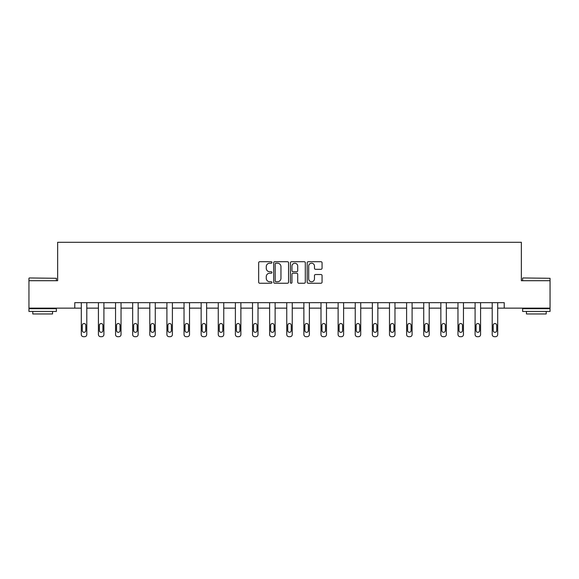 <?xml version="1.0" encoding="UTF-8"?>
<svg xmlns="http://www.w3.org/2000/svg" width="579" height="579" viewBox="0 0 579 579"><rect width="100%" height="100%" fill="white"/><g stroke="black" fill="none" stroke-linecap="round" stroke-linejoin="round"><path stroke-width="0.87" d="M271.942 262.461A0.753 0.753 0 0 0 271.189 261.708L259.739 261.708A1.078 1.078 0 0 0 258.661 262.779L258.661 282.176A1.078 1.078 0 0 0 259.739 283.247L271.189 283.247A0.753 0.753 0 0 0 271.942 282.494A0.753 0.753 0 0 0 271.189 281.741L269.705 281.741A3.445 3.445 0 0 1 266.26 278.296L266.26 276.682A3.445 3.445 0 0 1 269.705 273.23L271.189 273.23A0.753 0.753 0 0 0 271.942 272.477A0.753 0.753 0 0 0 271.189 271.725L269.705 271.725A3.445 3.445 0 0 1 266.26 268.28L266.26 266.658A3.445 3.445 0 0 1 269.705 263.213L271.189 263.213A0.753 0.753 0 0 0 271.942 262.461M320.983 269.3A1.078 1.078 0 0 0 322.062 268.222L322.062 262.779A1.078 1.078 0 0 0 320.983 261.708L308.274 261.708A1.078 1.078 0 0 0 307.196 262.779L307.196 282.176A1.078 1.078 0 0 0 308.274 283.247L320.983 283.247A1.078 1.078 0 0 0 322.062 282.176L322.062 275.604A1.078 1.078 0 0 0 320.983 274.526L315.541 274.526A1.078 1.078 0 0 0 314.469 275.604L314.469 278.861A2.881 2.881 0 0 1 311.582 281.741A2.881 2.881 0 0 1 308.701 278.861L308.701 266.094A2.881 2.881 0 0 1 311.582 263.213A2.881 2.881 0 0 1 314.469 266.094L314.469 268.222A1.078 1.078 0 0 0 315.541 269.3L320.983 269.3M74.771 308.144L28.95 308.144L28.95 280.706L57.647 280.706L57.647 242.297L521.353 242.297L521.353 280.706L550.05 280.706L550.05 308.144L504.229 308.144L504.229 302.658L74.771 302.658L74.771 308.144L81.299 308.144L81.299 334.51A2.193 2.193 0 0 0 83.499 336.703L84.592 336.703A2.193 2.193 0 0 0 86.792 334.51L86.792 308.144L98.423 308.144L98.423 334.51A2.193 2.193 0 0 0 100.616 336.703L101.716 336.703A2.193 2.193 0 0 0 103.909 334.51L103.909 308.144L115.547 308.144L115.547 334.51A2.193 2.193 0 0 0 117.74 336.703L118.84 336.703A2.193 2.193 0 0 0 121.033 334.51L121.033 308.144L132.663 308.144L132.663 334.51A2.193 2.193 0 0 0 134.864 336.703L135.956 336.703A2.193 2.193 0 0 0 138.149 334.51L138.149 308.144L149.787 308.144L149.787 334.51A2.193 2.193 0 0 0 151.98 336.703L153.08 336.703A2.193 2.193 0 0 0 155.273 334.51L155.273 308.144L166.904 308.144L166.904 334.51A2.193 2.193 0 0 0 169.104 336.703L170.197 336.703A2.193 2.193 0 0 0 172.397 334.51L172.397 308.144L184.028 308.144L184.028 334.51A2.193 2.193 0 0 0 186.221 336.703L187.321 336.703A2.193 2.193 0 0 0 189.514 334.51L189.514 308.144L201.152 308.144L201.152 334.51A2.193 2.193 0 0 0 203.345 336.703L204.445 336.703A2.193 2.193 0 0 0 206.638 334.51L206.638 308.144L218.269 308.144L218.269 334.51A2.193 2.193 0 0 0 220.469 336.703L221.562 336.703A2.193 2.193 0 0 0 223.762 334.51L223.762 308.144L235.392 308.144L235.392 334.51A2.193 2.193 0 0 0 237.585 336.703L238.686 336.703A2.193 2.193 0 0 0 240.878 334.51L240.878 308.144L252.516 308.144L252.516 334.51A2.193 2.193 0 0 0 254.709 336.703L255.809 336.703A2.193 2.193 0 0 0 258.002 334.51L258.002 308.144L269.633 308.144L269.633 334.51A2.193 2.193 0 0 0 271.833 336.703L272.926 336.703A2.193 2.193 0 0 0 275.119 334.51L275.119 308.144L286.757 308.144L286.757 334.51A2.193 2.193 0 0 0 288.95 336.703L290.05 336.703A2.193 2.193 0 0 0 292.243 334.51L292.243 308.144L303.881 308.144L303.881 334.51A2.193 2.193 0 0 0 306.074 336.703L307.167 336.703A2.193 2.193 0 0 0 309.367 334.51L309.367 308.144L320.998 308.144L320.998 334.51A2.193 2.193 0 0 0 323.191 336.703L324.291 336.703A2.193 2.193 0 0 0 326.484 334.51L326.484 308.144L338.122 308.144L338.122 334.51A2.193 2.193 0 0 0 340.314 336.703L341.415 336.703A2.193 2.193 0 0 0 343.608 334.51L343.608 308.144L355.238 308.144L355.238 334.51A2.193 2.193 0 0 0 357.438 336.703L358.531 336.703A2.193 2.193 0 0 0 360.731 334.51L360.731 308.144L372.362 308.144L372.362 334.51A2.193 2.193 0 0 0 374.555 336.703L375.655 336.703A2.193 2.193 0 0 0 377.848 334.51L377.848 308.144L389.486 308.144L389.486 334.51A2.193 2.193 0 0 0 391.679 336.703L392.779 336.703A2.193 2.193 0 0 0 394.972 334.51L394.972 308.144L406.603 308.144L406.603 334.51A2.193 2.193 0 0 0 408.803 336.703L409.896 336.703A2.193 2.193 0 0 0 412.096 334.51L412.096 308.144L423.727 308.144L423.727 334.51A2.193 2.193 0 0 0 425.92 336.703L427.02 336.703A2.193 2.193 0 0 0 429.213 334.51L429.213 308.144L440.851 308.144L440.851 334.51A2.193 2.193 0 0 0 443.044 336.703L444.136 336.703A2.193 2.193 0 0 0 446.337 334.51L446.337 308.144L457.967 308.144L457.967 334.51A2.193 2.193 0 0 0 460.16 336.703L461.26 336.703A2.193 2.193 0 0 0 463.453 334.51L463.453 308.144L475.091 308.144L475.091 334.51A2.193 2.193 0 0 0 477.284 336.703L478.384 336.703A2.193 2.193 0 0 0 480.577 334.51L480.577 308.144L492.208 308.144L492.208 334.51A2.193 2.193 0 0 0 494.408 336.703L495.501 336.703A2.193 2.193 0 0 0 497.701 334.51L497.701 308.144L504.229 308.144M288.559 262.779A1.078 1.078 0 0 0 287.481 261.708L274.772 261.708A1.078 1.078 0 0 0 273.693 262.779L273.693 282.176A1.078 1.078 0 0 0 274.772 283.247L287.481 283.247A1.078 1.078 0 0 0 288.559 282.176L288.559 262.779M291.519 261.708L304.228 261.708A1.078 1.078 0 0 1 305.307 262.779L305.307 282.176A1.078 1.078 0 0 1 304.228 283.247L298.793 283.247A1.078 1.078 0 0 1 297.715 282.176L297.715 274.308A1.078 1.078 0 0 0 296.636 273.23L293.025 273.23A1.078 1.078 0 0 0 291.954 274.308L291.954 282.494A0.753 0.753 0 0 1 291.194 283.247A0.753 0.753 0 0 1 290.441 282.494L290.441 262.779A1.078 1.078 0 0 1 291.519 261.708M275.951 263.213A0.753 0.753 0 0 0 275.199 263.966L275.199 280.989A0.753 0.753 0 0 0 275.951 281.741L277.515 281.741A3.445 3.445 0 0 0 280.96 278.296L280.96 266.658A3.445 3.445 0 0 0 277.515 263.213L275.951 263.213M297.715 266.152A2.881 2.881 0 0 0 294.834 263.264A2.881 2.881 0 0 0 291.954 266.152L291.954 270.646A1.078 1.078 0 0 0 293.025 271.725L296.636 271.725A1.078 1.078 0 0 0 297.715 270.646L297.715 266.152M82.29 330.558A1.759 1.759 149.4 0 0 84.042 332.317A1.759 1.759 149.4 0 0 85.801 330.558A1.759 1.759 0 0 1 84.042 332.317A1.759 1.759 0 0 1 82.29 330.558L82.29 325.289A1.759 1.759 0 0 1 84.042 323.531A1.759 1.759 0 0 1 85.801 325.289A1.759 1.759 149.4 0 0 84.042 323.531A1.759 1.759 149.4 0 0 82.29 325.289M86.792 302.658L86.792 334.51M81.299 302.658L81.299 334.51M85.801 325.289L85.801 330.558M83.499 336.703L84.592 336.703M29.276 277.963L56.387 278.296L29.276 277.963M42.672 311.437L28.95 311.437L28.95 308.694L56.387 308.694L56.387 311.437L42.672 311.437M52.544 311.437L52.544 313.963L32.793 313.963L32.793 311.437M522.938 277.963L550.05 278.296L522.938 277.963M536.328 311.437L522.613 311.437L522.613 308.694L550.05 308.694L550.05 311.437L536.328 311.437M546.207 311.437L546.207 313.963L526.456 313.963L526.456 311.437M99.407 330.558A1.759 1.759 149.4 0 0 101.166 332.317A1.759 1.759 149.4 0 0 102.924 330.558A1.759 1.759 0 0 1 101.166 332.317A1.759 1.759 0 0 1 99.407 330.558L99.407 325.289A1.759 1.759 0 0 1 101.166 323.531A1.759 1.759 0 0 1 102.924 325.289A1.759 1.759 149.4 0 0 101.166 323.531A1.759 1.759 149.4 0 0 99.407 325.289M116.531 330.558A1.759 1.759 149.4 0 0 118.29 332.317A1.759 1.759 149.4 0 0 120.041 330.558A1.759 1.759 0 0 1 118.29 332.317A1.759 1.759 0 0 1 116.531 330.558L116.531 325.289A1.759 1.759 0 0 1 118.29 323.531A1.759 1.759 0 0 1 120.041 325.289A1.759 1.759 149.4 0 0 118.29 323.531A1.759 1.759 149.4 0 0 116.531 325.289M103.909 302.658L103.909 334.51M98.423 302.658L98.423 334.51M102.924 325.289L102.924 330.558M100.616 336.703L101.716 336.703M121.033 302.658L121.033 334.51M115.547 302.658L115.547 334.51M120.041 325.289L120.041 330.558M117.74 336.703L118.84 336.703M133.655 330.558A1.759 1.759 149.4 0 0 135.406 332.317A1.759 1.759 149.4 0 0 137.165 330.558A1.759 1.759 0 0 1 135.406 332.317A1.759 1.759 0 0 1 133.655 330.558L133.655 325.289A1.759 1.759 0 0 1 135.406 323.531A1.759 1.759 0 0 1 137.165 325.289A1.759 1.759 149.4 0 0 135.406 323.531A1.759 1.759 149.4 0 0 133.655 325.289M138.149 302.658L138.149 334.51M132.663 302.658L132.663 334.51M137.165 325.289L137.165 330.558M134.864 336.703L135.956 336.703M150.772 330.558A1.759 1.759 149.4 0 0 152.53 332.317A1.759 1.759 149.4 0 0 154.289 330.558A1.759 1.759 0 0 1 152.53 332.317A1.759 1.759 0 0 1 150.772 330.558L150.772 325.289A1.759 1.759 0 0 1 152.53 323.531A1.759 1.759 0 0 1 154.289 325.289A1.759 1.759 149.4 0 0 152.53 323.531A1.759 1.759 149.4 0 0 150.772 325.289M155.273 302.658L155.273 334.51M149.787 302.658L149.787 334.51M154.289 325.289L154.289 330.558M151.98 336.703L153.08 336.703M167.896 330.558A1.759 1.759 149.4 0 0 169.654 332.317A1.759 1.759 149.4 0 0 171.406 330.558A1.759 1.759 0 0 1 169.654 332.317A1.759 1.759 0 0 1 167.896 330.558L167.896 325.289A1.759 1.759 0 0 1 169.654 323.531A1.759 1.759 0 0 1 171.406 325.289A1.759 1.759 149.4 0 0 169.654 323.531A1.759 1.759 149.4 0 0 167.896 325.289M172.397 302.658L172.397 334.51M166.904 302.658L166.904 334.51M171.406 325.289L171.406 330.558M169.104 336.703L170.197 336.703M185.019 330.558A1.759 1.759 149.4 0 0 186.771 332.317A1.759 1.759 149.4 0 0 188.53 330.558A1.759 1.759 0 0 1 186.771 332.317A1.759 1.759 0 0 1 185.019 330.558L185.019 325.289A1.759 1.759 0 0 1 186.771 323.531A1.759 1.759 0 0 1 188.53 325.289A1.759 1.759 149.4 0 0 186.771 323.531A1.759 1.759 149.4 0 0 185.019 325.289M189.514 302.658L189.514 334.51M184.028 302.658L184.028 334.51M188.53 325.289L188.53 330.558M186.221 336.703L187.321 336.703M202.136 330.558A1.759 1.759 149.4 0 0 203.895 332.317A1.759 1.759 149.4 0 0 205.646 330.558A1.759 1.759 0 0 1 203.895 332.317A1.759 1.759 0 0 1 202.136 330.558L202.136 325.289A1.759 1.759 0 0 1 203.895 323.531A1.759 1.759 0 0 1 205.646 325.289A1.759 1.759 149.4 0 0 203.895 323.531A1.759 1.759 149.4 0 0 202.136 325.289M206.638 302.658L206.638 334.51M201.152 302.658L201.152 334.51M205.646 325.289L205.646 330.558M203.345 336.703L204.445 336.703M219.26 330.558A1.759 1.759 149.4 0 0 221.012 332.317A1.759 1.759 149.4 0 0 222.77 330.558A1.759 1.759 0 0 1 221.012 332.317A1.759 1.759 0 0 1 219.26 330.558L219.26 325.289A1.759 1.759 0 0 1 221.012 323.531A1.759 1.759 0 0 1 222.77 325.289A1.759 1.759 149.4 0 0 221.012 323.531A1.759 1.759 149.4 0 0 219.26 325.289M223.762 302.658L223.762 334.51M218.269 302.658L218.269 334.51M222.77 325.289L222.77 330.558M220.469 336.703L221.562 336.703M236.377 330.558A1.759 1.759 149.4 0 0 238.135 332.317A1.759 1.759 149.4 0 0 239.894 330.558A1.759 1.759 0 0 1 238.135 332.317A1.759 1.759 0 0 1 236.377 330.558L236.377 325.289A1.759 1.759 0 0 1 238.135 323.531A1.759 1.759 0 0 1 239.894 325.289A1.759 1.759 149.4 0 0 238.135 323.531A1.759 1.759 149.4 0 0 236.377 325.289M240.878 302.658L240.878 334.51M235.392 302.658L235.392 334.51M239.894 325.289L239.894 330.558M237.585 336.703L238.686 336.703M253.501 330.558A1.759 1.759 149.4 0 0 255.259 332.317A1.759 1.759 149.4 0 0 257.011 330.558A1.759 1.759 0 0 1 255.259 332.317A1.759 1.759 0 0 1 253.501 330.558L253.501 325.289A1.759 1.759 0 0 1 255.259 323.531A1.759 1.759 0 0 1 257.011 325.289A1.759 1.759 149.4 0 0 255.259 323.531A1.759 1.759 149.4 0 0 253.501 325.289M258.002 302.658L258.002 334.51M252.516 302.658L252.516 334.51M257.011 325.289L257.011 330.558M254.709 336.703L255.809 336.703M270.625 330.558A1.759 1.759 149.4 0 0 272.376 332.317A1.759 1.759 149.4 0 0 274.135 330.558A1.759 1.759 0 0 1 272.376 332.317A1.759 1.759 0 0 1 270.625 330.558L270.625 325.289A1.759 1.759 0 0 1 272.376 323.531A1.759 1.759 0 0 1 274.135 325.289A1.759 1.759 149.4 0 0 272.376 323.531A1.759 1.759 149.4 0 0 270.625 325.289M275.119 302.658L275.119 334.51M269.633 302.658L269.633 334.51M274.135 325.289L274.135 330.558M271.833 336.703L272.926 336.703M287.741 330.558A1.759 1.759 149.4 0 0 289.5 332.317A1.759 1.759 149.4 0 0 291.259 330.558A1.759 1.759 0 0 1 289.5 332.317A1.759 1.759 0 0 1 287.741 330.558L287.741 325.289A1.759 1.759 0 0 1 289.5 323.531A1.759 1.759 0 0 1 291.259 325.289A1.759 1.759 149.4 0 0 289.5 323.531A1.759 1.759 149.4 0 0 287.741 325.289M292.243 302.658L292.243 334.51M286.757 302.658L286.757 334.51M291.259 325.289L291.259 330.558M288.95 336.703L290.05 336.703M304.865 330.558A1.759 1.759 149.4 0 0 306.624 332.317A1.759 1.759 149.4 0 0 308.375 330.558A1.759 1.759 0 0 1 306.624 332.317A1.759 1.759 0 0 1 304.865 330.558L304.865 325.289A1.759 1.759 0 0 1 306.624 323.531A1.759 1.759 0 0 1 308.375 325.289A1.759 1.759 149.4 0 0 306.624 323.531A1.759 1.759 149.4 0 0 304.865 325.289M309.367 302.658L309.367 334.51M303.881 302.658L303.881 334.51M308.375 325.289L308.375 330.558M306.074 336.703L307.167 336.703M321.989 330.558A1.759 1.759 149.4 0 0 323.741 332.317A1.759 1.759 149.4 0 0 325.499 330.558A1.759 1.759 0 0 1 323.741 332.317A1.759 1.759 0 0 1 321.989 330.558L321.989 325.289A1.759 1.759 0 0 1 323.741 323.531A1.759 1.759 0 0 1 325.499 325.289A1.759 1.759 149.4 0 0 323.741 323.531A1.759 1.759 149.4 0 0 321.989 325.289M326.484 302.658L326.484 334.51M320.998 302.658L320.998 334.51M325.499 325.289L325.499 330.558M323.191 336.703L324.291 336.703M339.106 330.558A1.759 1.759 149.4 0 0 340.865 332.317A1.759 1.759 149.4 0 0 342.623 330.558A1.759 1.759 0 0 1 340.865 332.317A1.759 1.759 0 0 1 339.106 330.558L339.106 325.289A1.759 1.759 0 0 1 340.865 323.531A1.759 1.759 0 0 1 342.623 325.289A1.759 1.759 149.4 0 0 340.865 323.531A1.759 1.759 149.4 0 0 339.106 325.289M343.608 302.658L343.608 334.51M338.122 302.658L338.122 334.51M342.623 325.289L342.623 330.558M340.314 336.703L341.415 336.703M356.23 330.558A1.759 1.759 149.4 0 0 357.988 332.317A1.759 1.759 149.4 0 0 359.74 330.558A1.759 1.759 0 0 1 357.988 332.317A1.759 1.759 0 0 1 356.23 330.558L356.23 325.289A1.759 1.759 0 0 1 357.988 323.531A1.759 1.759 0 0 1 359.74 325.289A1.759 1.759 149.4 0 0 357.988 323.531A1.759 1.759 149.4 0 0 356.23 325.289M360.731 302.658L360.731 334.51M355.238 302.658L355.238 334.51M359.74 325.289L359.74 330.558M357.438 336.703L358.531 336.703M373.354 330.558A1.759 1.759 149.4 0 0 375.105 332.317A1.759 1.759 149.4 0 0 376.864 330.558A1.759 1.759 0 0 1 375.105 332.317A1.759 1.759 0 0 1 373.354 330.558L373.354 325.289A1.759 1.759 0 0 1 375.105 323.531A1.759 1.759 0 0 1 376.864 325.289A1.759 1.759 149.4 0 0 375.105 323.531A1.759 1.759 149.4 0 0 373.354 325.289M377.848 302.658L377.848 334.51M372.362 302.658L372.362 334.51M376.864 325.289L376.864 330.558M374.555 336.703L375.655 336.703M390.47 330.558A1.759 1.759 149.4 0 0 392.229 332.317A1.759 1.759 149.4 0 0 393.981 330.558A1.759 1.759 0 0 1 392.229 332.317A1.759 1.759 0 0 1 390.47 330.558L390.47 325.289A1.759 1.759 0 0 1 392.229 323.531A1.759 1.759 0 0 1 393.981 325.289A1.759 1.759 149.4 0 0 392.229 323.531A1.759 1.759 149.4 0 0 390.47 325.289M394.972 302.658L394.972 334.51M389.486 302.658L389.486 334.51M393.981 325.289L393.981 330.558M391.679 336.703L392.779 336.703M407.594 330.558A1.759 1.759 149.4 0 0 409.346 332.317A1.759 1.759 149.4 0 0 411.104 330.558A1.759 1.759 0 0 1 409.346 332.317A1.759 1.759 0 0 1 407.594 330.558L407.594 325.289A1.759 1.759 0 0 1 409.346 323.531A1.759 1.759 0 0 1 411.104 325.289A1.759 1.759 149.4 0 0 409.346 323.531A1.759 1.759 149.4 0 0 407.594 325.289M412.096 302.658L412.096 334.51M406.603 302.658L406.603 334.51M411.104 325.289L411.104 330.558M408.803 336.703L409.896 336.703M424.711 330.558A1.759 1.759 149.4 0 0 426.47 332.317A1.759 1.759 149.4 0 0 428.228 330.558A1.759 1.759 0 0 1 426.47 332.317A1.759 1.759 0 0 1 424.711 330.558L424.711 325.289A1.759 1.759 0 0 1 426.47 323.531A1.759 1.759 0 0 1 428.228 325.289A1.759 1.759 149.4 0 0 426.47 323.531A1.759 1.759 149.4 0 0 424.711 325.289M429.213 302.658L429.213 334.51M423.727 302.658L423.727 334.51M428.228 325.289L428.228 330.558M425.92 336.703L427.02 336.703M441.835 330.558A1.759 1.759 149.4 0 0 443.594 332.317A1.759 1.759 149.4 0 0 445.345 330.558A1.759 1.759 0 0 1 443.594 332.317A1.759 1.759 0 0 1 441.835 330.558L441.835 325.289A1.759 1.759 0 0 1 443.594 323.531A1.759 1.759 0 0 1 445.345 325.289A1.759 1.759 149.4 0 0 443.594 323.531A1.759 1.759 149.4 0 0 441.835 325.289M446.337 302.658L446.337 334.51M440.851 302.658L440.851 334.51M445.345 325.289L445.345 330.558M443.044 336.703L444.136 336.703M458.959 330.558A1.759 1.759 149.4 0 0 460.71 332.317A1.759 1.759 149.4 0 0 462.469 330.558A1.759 1.759 0 0 1 460.71 332.317A1.759 1.759 0 0 1 458.959 330.558L458.959 325.289A1.759 1.759 0 0 1 460.71 323.531A1.759 1.759 0 0 1 462.469 325.289A1.759 1.759 149.4 0 0 460.71 323.531A1.759 1.759 149.4 0 0 458.959 325.289M463.453 302.658L463.453 334.51M457.967 302.658L457.967 334.51M462.469 325.289L462.469 330.558M460.16 336.703L461.26 336.703M476.076 330.558A1.759 1.759 149.4 0 0 477.834 332.317A1.759 1.759 149.4 0 0 479.593 330.558A1.759 1.759 0 0 1 477.834 332.317A1.759 1.759 0 0 1 476.076 330.558L476.076 325.289A1.759 1.759 0 0 1 477.834 323.531A1.759 1.759 0 0 1 479.593 325.289A1.759 1.759 149.4 0 0 477.834 323.531A1.759 1.759 149.4 0 0 476.076 325.289M480.577 302.658L480.577 334.51M475.091 302.658L475.091 334.51M479.593 325.289L479.593 330.558M477.284 336.703L478.384 336.703M493.199 330.558A1.759 1.759 149.4 0 0 494.958 332.317A1.759 1.759 149.4 0 0 496.71 330.558A1.759 1.759 0 0 1 494.958 332.317A1.759 1.759 0 0 1 493.199 330.558L493.199 325.289A1.759 1.759 0 0 1 494.958 323.531A1.759 1.759 0 0 1 496.71 325.289A1.759 1.759 149.4 0 0 494.958 323.531A1.759 1.759 149.4 0 0 493.199 325.289M497.701 302.658L497.701 334.51M492.208 302.658L492.208 334.51M496.71 325.289L496.71 330.558M494.408 336.703L495.501 336.703M28.95 280.706L28.95 278.296M35.203 308.694L35.203 308.144M50.134 308.694L50.134 308.144M56.387 280.706L56.387 278.296M522.613 280.706L522.613 278.296M528.866 308.694L528.866 308.144M543.797 308.694L543.797 308.144M550.05 280.706L550.05 278.296"/></g></svg>
